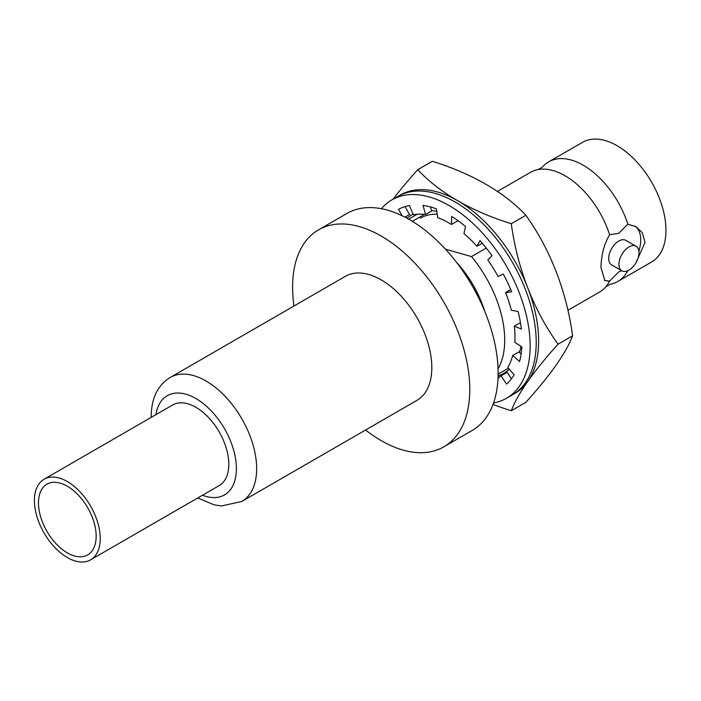 <?xml version="1.0" encoding="UTF-8"?>
<svg xmlns="http://www.w3.org/2000/svg" width="701" height="701" viewBox="0 0 701 701"><rect width="100%" height="100%" fill="white"/><g stroke="black" fill="none" stroke-linecap="round" stroke-linejoin="round"><path stroke-width="1.05" d="M538.131 169.563L542.521 167.031A69.084 39.887 60 0 1 548.734 161.826A69.084 39.887 60 0 1 627.833 224.224L618.72 233.319L609.607 234.747A69.084 39.887 -120 0 0 538.131 169.563A69.084 39.887 -120 0 0 530.517 172.341L497.438 191.434M567.959 310.28L599.6 292.01A69.084 39.887 -120 0 0 605.822 286.797A69.084 39.887 -120 0 0 609.607 281.048L618.72 271.953L621.629 270.682M445.45 249.179L471.493 256.601A89.491 51.664 -120 0 1 504.711 340.081A89.491 51.664 60 0 1 498.06 368.857M471.493 256.601L486.257 248.075M604.236 280.155A31.142 17.981 120 0 0 609.607 281.048L604.902 280.619L601.002 267.835C601.107 255.488 603.973 244.465 609.607 234.747M627.728 270.735A69.084 39.887 60 0 1 617.826 281.487A69.084 39.887 60 0 1 610.203 284.264L605.822 286.797M548.734 161.826L582.557 142.303A69.084 39.887 -120 0 1 635.789 160.809A69.084 39.887 -120 0 1 665.95 230.331A69.084 39.887 60 0 1 651.641 261.964L617.826 281.487M618.922 264.33A14.178 8.184 -60 0 1 625.108 250.064A14.178 8.184 -60 0 1 636.035 246.261A14.178 8.184 -60 0 1 638.97 252.754A14.178 8.184 120 0 1 632.784 267.02A14.178 8.184 120 0 1 621.857 270.814A14.178 8.184 120 0 1 618.922 264.33M621.857 270.814L611.631 264.908A14.178 8.184 -60 0 1 608.696 258.424A14.178 8.184 -60 0 1 614.882 244.158A14.178 8.184 -60 0 1 625.809 240.355L636.035 246.261M638.874 251.23A31.142 17.981 120 0 0 635.018 226.125M627.833 224.224L636.044 226.677L642.318 232.697L645.043 242.406L636 262.691M484.82 311.481A78.749 45.469 -120 0 0 456.255 262.008M412.346 221.332L424.377 214.392M443.838 446.835A125.286 72.334 60 0 0 469.784 389.476A125.286 72.334 -120 0 0 415.097 263.392A125.286 72.334 -120 0 0 318.552 229.832L346.899 213.463A125.286 72.334 -120 0 1 443.444 247.024A125.286 72.334 -120 0 1 498.131 373.107A125.286 72.334 60 0 1 472.185 430.467L443.838 446.835A125.286 72.334 60 0 1 365.58 430.011M318.552 229.832A125.286 72.334 -120 0 0 292.597 287.182A125.286 72.334 60 0 0 293.982 306.013M431.816 367.561A71.59 41.333 60 0 1 416.99 400.332L241.827 501.46A71.59 41.333 60 0 0 256.654 468.689A71.59 41.333 60 0 0 225.407 396.635A71.59 41.333 60 0 0 170.238 377.453L345.391 276.325A71.59 41.333 -120 0 1 400.56 295.507A71.59 41.333 -120 0 1 431.816 367.561M405.231 217.301A93.067 53.732 60 0 1 407.886 215.47M405.038 206.611L409.507 214.532L404.959 217.152M402.146 215.75L398.51 209.31A103.091 59.524 60 0 1 409.445 205.577L413.301 214.672A93.067 53.732 60 0 1 425.56 214.532L423.027 205.428A103.091 59.524 60 0 1 436.486 208.889L437.722 217.66A93.067 53.732 60 0 1 451.444 224.478L451.689 216.443A103.091 59.524 60 0 1 465.543 226.546L463.948 233.599A93.067 53.732 60 0 1 476.96 246.279L479.957 240.592A103.091 59.524 60 0 1 491.997 255.734L487.835 259.948A93.067 53.732 60 0 1 498.052 276.483L503.318 274.047A103.091 59.524 60 0 1 511.634 291.818L505.561 292.527A93.067 53.732 60 0 1 511.371 310.28L518.074 311.481A103.091 59.524 60 0 1 521.334 329.058L514.315 326.149A93.067 53.732 60 0 1 514.797 342.298L521.868 346.951A103.091 59.524 60 0 1 519.564 361.532L512.72 355.468A93.067 53.732 60 0 1 507.787 367.447L514.105 374.807A103.091 59.524 60 0 1 506.595 384.087L501.005 375.824A93.067 53.732 60 0 1 498.017 378.207M430.502 206.953L431.641 211.027L425.56 214.532M457.543 220.324L457.516 220.964L451.444 224.478M482.262 243.221L476.96 246.279M510.705 289.548L505.561 292.527M520.431 322.653L514.315 326.149M521.123 354.023L518.793 351.955L512.72 355.468M511.45 378.777L507.086 372.319L501.005 375.824M498.621 377.769A93.067 53.732 60 0 1 498.025 378.023M506.42 398.299L512.492 394.794A114.552 66.139 60 0 0 536.221 342.351A114.552 66.139 -120 0 0 486.222 227.071A114.552 66.139 -120 0 0 397.949 196.385L391.877 199.89A114.552 66.139 -120 0 1 480.141 230.585A114.552 66.139 -120 0 1 530.149 345.856A114.552 66.139 60 0 1 506.42 398.299A114.552 66.139 60 0 1 493.548 402.952M391.877 199.89A114.552 66.139 -120 0 0 381.405 208.714M513.684 394.076A114.552 66.139 -120 0 0 527.765 381.467A229.096 48.413 141.2 0 0 511.283 410.751L525.838 402.348A229.096 48.413 141.2 0 0 556.112 365.098A229.096 48.413 141.2 0 0 572.603 335.814L558.049 344.217A229.096 48.413 141.2 0 0 527.765 381.467A114.552 66.139 -120 0 0 538.622 340.966A114.552 66.139 -120 0 0 527.765 287.936A229.096 180.683 84.9 0 0 558.049 344.217M521.001 346.382A91.638 52.908 60 0 1 519.388 352.489M509.285 369.19A91.638 52.908 60 0 1 498.096 375.999M393.156 199.154A229.096 48.413 -38.8 0 1 417.752 169.695A229.096 132.27 0 0 0 457.622 200.679A229.096 132.27 0 0 0 511.283 223.689A229.096 180.683 84.9 0 0 527.765 287.936A114.552 66.139 -120 0 0 457.622 200.679A114.552 66.139 -120 0 0 399.158 195.719M572.603 335.814A229.096 180.683 84.9 0 0 556.112 271.567A229.096 180.683 84.9 0 0 525.838 215.286A229.096 132.27 0 0 0 485.968 184.31A229.096 132.27 0 0 0 432.307 161.291L417.752 169.695M525.838 215.286L511.283 223.689M511.283 410.751A229.096 132.27 180 0 1 493.005 404.442M420.442 218.116A84.479 48.772 60 0 1 437.231 214.182M407.018 218.248A91.638 52.908 60 0 1 413.082 214.147M431.536 210.65A91.638 52.908 60 0 1 436.828 211.334M67.322 552.861A40.807 23.562 60 0 1 40.667 516.9A40.807 23.562 60 0 1 46.923 484.198A40.807 23.562 60 0 1 67.322 486.222A40.807 23.562 60 0 1 93.987 522.184A40.807 23.562 60 0 1 87.73 554.877A40.807 23.562 60 0 1 67.322 552.861M67.322 481.543A46.538 26.866 60 0 1 97.728 522.552A46.538 26.866 60 0 1 90.587 559.845A46.538 26.866 60 0 1 67.322 557.54A46.538 26.866 60 0 1 36.925 516.532A46.538 26.866 60 0 1 44.058 479.239A46.538 26.866 60 0 1 67.322 481.543M44.058 479.239L172.639 405.003A46.538 26.866 60 0 1 195.912 407.307A46.538 26.866 60 0 1 226.309 448.316A46.538 26.866 60 0 1 219.176 485.6L90.587 559.845M155.946 414.641A57.272 33.07 60 0 1 199.207 400.595A57.272 33.07 60 0 1 236.403 468.689A57.272 33.07 60 0 1 202.484 495.239M498.131 374.15L508.435 368.2M408.639 219.15L417.183 214.217M151.223 417.367L151.214 416.079C151.469 397.984 157.804 385.112 170.238 377.453M197.761 497.964L213.989 504.808L221.463 505.973L241.827 501.46"/></g></svg>
